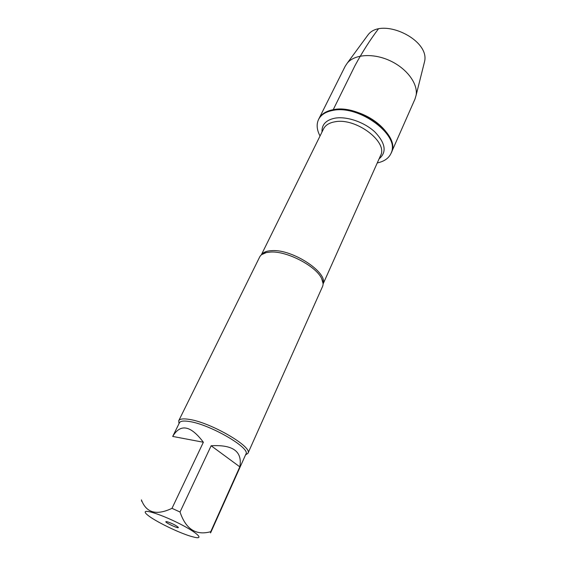 <?xml version="1.0" encoding="UTF-8"?>
<svg xmlns="http://www.w3.org/2000/svg" width="566" height="566" viewBox="0 0 566 566"><rect width="100%" height="100%" fill="white"/><g stroke="black" fill="none" stroke-linecap="round" stroke-linejoin="round"><path stroke-width="0.85" d="M320.038 135.996C316.776 129.833 316.288 124.315 318.573 119.433C320.993 114.742 325.754 111.735 332.865 110.412C359.474 104.491 401.11 136.095 390.965 153.492C388.658 158.367 384.095 161.515 377.267 162.923M333.218 109.691C326.115 111.014 321.354 114.028 318.927 118.719C323.978 108.014 345.218 105.991 364.745 115.259C384.335 124.393 396.32 142.052 391.283 152.77C401.443 135.352 359.827 103.748 333.218 109.691L354.91 65.762C362.304 52.136 370.086 39.917 378.251 29.114M247.943 453.295L322.535 286.53C323.49 284.344 323.214 281.712 321.686 278.628C316.21 266.225 287.203 250.993 270.831 252.033L266.31 252.57C262.964 253.363 260.756 254.827 259.688 256.957L178.736 420.729C179.719 418.89 183.151 418.43 189.03 419.356C210.559 422.3 253.094 447.069 247.943 453.295L245.531 454.93M179.019 423.63L178.736 420.729M167.678 521.887C172.333 523.529 175.821 525.298 178.163 527.194C180.398 529.896 162.775 521.604 166.277 521.604L167.678 521.887M190.862 536.306L194.945 537.375C203.965 539.306 197.265 532.818 180.929 524.413C164.692 515.987 146.205 509.534 145.257 511.805C144.917 512.428 145.745 513.546 147.733 515.159C154.935 521.152 178.382 532.634 190.862 536.306M239.814 466.844C242.588 451.527 233.029 444.501 211.139 445.76L239.814 466.844L210.743 531.686C196.048 535.769 185.818 529.21 180.03 512.018L171.993 508.332C156.442 515.704 146.24 512.881 141.408 499.87L141.698 501.342M211.139 445.76L180.03 512.018M203.371 442.244C190.664 425.37 180.441 423.432 172.701 436.428L203.371 442.244L171.993 508.332M172.701 436.428L179.429 422.788C180.37 421.026 183.674 420.595 189.334 421.5C210.007 424.387 250.83 448.123 245.92 454.073L210.757 532.521L210.743 531.686M210.432 532.896L210.757 532.521M318.573 119.433L345.189 66.25L347.368 62.982C354.79 54.159 373.631 52.956 390.342 60.873C407.088 68.705 418.175 83.987 416.102 95.329L414.977 99.085L390.965 153.492M366.598 36.818L367.9 35.057C381.265 16.435 430.358 39.535 424.535 61.708L424.005 63.831M261.414 254.799C263.19 252.231 266.713 250.837 271.998 250.625C292.544 249.111 328.23 272.628 323.094 283.821M323.094 283.955L380.522 155.657C388.446 142.08 355.858 117.417 334.938 121.796C329.256 122.78 325.464 125.136 323.561 128.857L261.315 254.884M322.019 131.977C321.63 124.598 325.995 119.985 335.122 118.138C347 116.129 364.688 122.284 375.081 132.161C385.58 143.347 386.918 152.233 379.1 158.841M323.094 283.58L321.686 278.628M261.605 254.643L266.31 252.57M367.9 35.057L347.368 62.982M424.535 61.708L416.102 95.329"/></g></svg>
